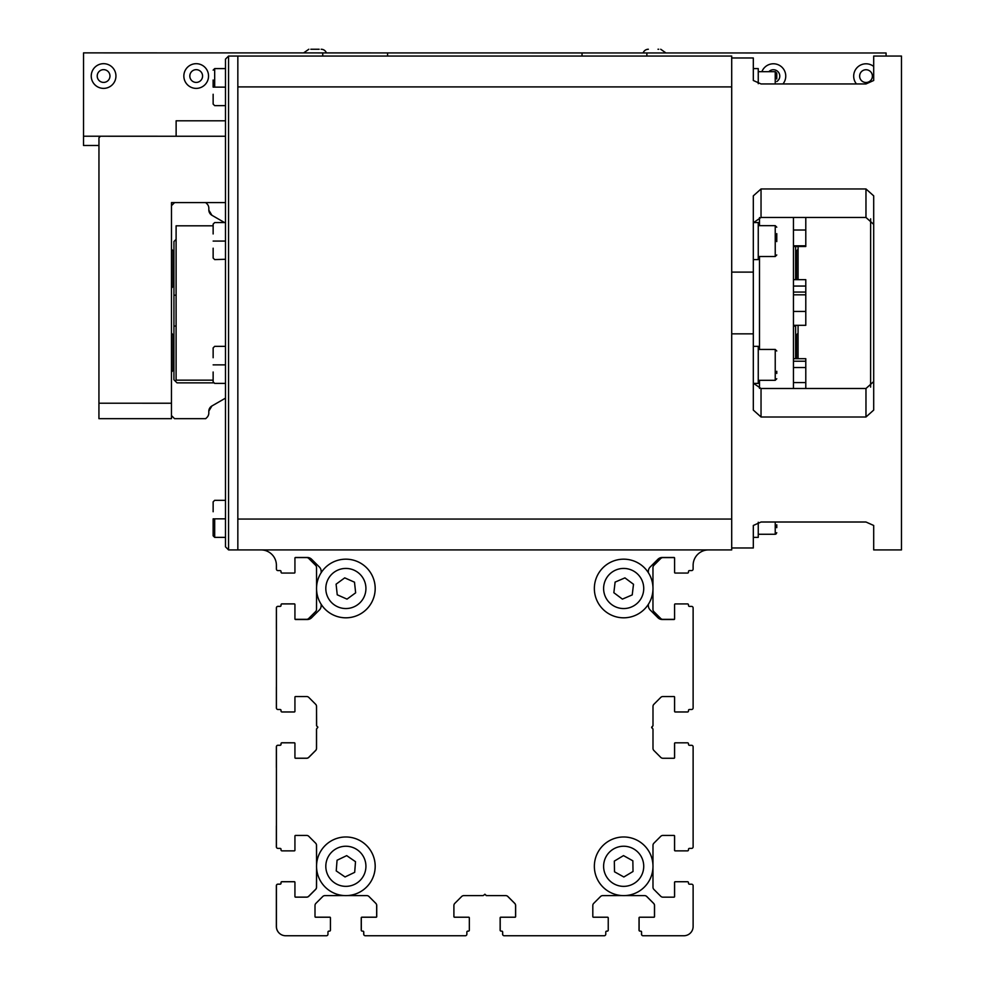 <?xml version="1.0" encoding="UTF-8"?>
<svg xmlns="http://www.w3.org/2000/svg" width="985" height="985" viewBox="0 0 985 985"><rect width="100%" height="100%" fill="white"/><g stroke="black" fill="none" stroke-linecap="round" stroke-linejoin="round"><path stroke-width="1.48" d="M722.448 56.047L247.1 56.047M623.677 836.979A29.328 29.328 0 0 0 598.277 880.959A29.328 29.328 0 0 0 649.066 880.959A29.328 29.328 0 0 0 623.677 836.979A29.328 29.328 0 0 0 598.277 880.959A29.328 29.328 0 0 0 649.066 880.959A29.328 29.328 0 0 0 623.677 836.979A29.328 29.328 0 0 1 652.957 867.822A29.328 29.328 0 0 1 622.151 895.587L602.721 895.624A3.09 3.09 0 0 0 600.542 896.522L593.709 903.356A3.09 3.09 0 0 0 592.81 905.547L592.81 916.616A0.616 0.616 0 0 0 593.426 917.232L607.622 917.232A0.616 0.616 0 0 1 608.237 917.848L608.237 930.197A0.923 0.923 0 0 1 607.314 931.12L606.698 931.12A0.923 0.923 0 0 0 605.775 932.044L605.775 934.211A1.539 1.539 0 0 1 604.224 935.75L504.221 935.75A1.539 1.539 0 0 1 502.67 934.211L502.67 932.044A0.923 0.923 0 0 0 501.747 931.12L501.131 931.12A0.923 0.923 0 0 1 500.208 930.197L500.208 917.848A0.616 0.616 0 0 1 500.823 917.232L515.02 917.232A0.616 0.616 0 0 0 515.635 916.616L515.635 905.547A3.09 3.09 0 0 0 514.736 903.356L507.903 896.522A3.09 3.09 0 0 0 505.711 895.624L486.442 895.624L484.989 894.294L483.106 895.624L463.824 895.624A3.09 3.09 0 0 0 461.645 896.522L454.811 903.356A3.09 3.09 0 0 0 453.9 905.547L453.9 916.616A0.616 0.616 0 0 0 454.516 917.232L468.725 917.232A0.616 0.616 0 0 1 469.34 917.848L469.34 930.197A0.923 0.923 0 0 1 468.417 931.12L467.789 931.12A0.923 0.923 0 0 0 466.865 932.044L466.865 934.211A1.539 1.539 0 0 1 465.326 935.75L365.312 935.75A1.539 1.539 0 0 1 363.773 934.211L363.773 932.044A0.923 0.923 0 0 0 362.849 931.12L362.234 931.12A0.923 0.923 0 0 1 361.298 930.197L361.298 917.848A0.616 0.616 0 0 1 361.926 917.232L376.122 917.232A0.616 0.616 0 0 0 376.738 916.616L376.738 905.547A3.09 3.09 0 0 0 375.827 903.356L368.993 896.522A3.09 3.09 0 0 0 366.814 895.624L347.385 895.587A29.328 29.328 0 0 1 344.344 895.587L324.927 895.624A3.09 3.09 0 0 0 322.748 896.522L315.902 903.356A3.09 3.09 0 0 0 315.003 905.547L315.003 916.616A0.616 0.616 0 0 0 315.619 917.232L329.815 917.232A0.616 0.616 0 0 1 330.431 917.848L330.431 930.197A0.923 0.923 0 0 1 329.507 931.12L328.892 931.12A0.923 0.923 0 0 0 327.968 932.044L327.968 934.211A1.539 1.539 0 0 1 326.429 935.75L285.675 935.75A9.259 9.259 0 0 1 276.416 926.491L276.416 885.749A1.539 1.539 0 0 1 277.967 884.198L280.122 884.198A0.923 0.923 0 0 0 281.045 883.274L281.045 882.659A0.923 0.923 0 0 1 281.981 881.735L294.318 881.735A0.616 0.616 0 0 1 294.934 882.351L294.934 896.547A0.616 0.616 0 0 0 295.562 897.163L306.63 897.163A3.09 3.09 0 0 0 308.81 896.264L315.643 889.43A3.09 3.09 0 0 0 316.542 887.251L316.591 867.822M623.677 559.172A29.328 29.328 0 0 0 598.277 603.152A29.328 29.328 0 0 0 649.066 603.152A29.328 29.328 0 0 0 623.677 559.172A29.328 29.328 0 0 0 598.277 603.152A29.328 29.328 0 0 0 649.066 603.152A29.328 29.328 0 0 0 623.677 559.172A29.328 29.328 0 0 1 648.364 572.679L648.364 571.374A6.169 6.169 0 0 1 650.174 567.015L657.906 559.283A6.169 6.169 0 0 1 662.277 557.473L673.986 557.473A0.616 0.616 0 0 1 674.602 558.089L674.602 572.445L674.577 558.249A0.616 0.616 0 0 0 673.962 557.621L662.893 557.621A3.09 3.09 0 0 0 660.713 558.532L653.88 565.365A3.09 3.09 0 0 0 652.969 567.545L652.957 586.912A29.328 29.328 0 0 1 652.957 590.077L652.969 609.432A3.09 3.09 0 0 0 653.868 611.623L660.701 618.457A3.09 3.09 0 0 0 662.88 619.356L673.949 619.356A0.616 0.616 0 0 0 674.565 618.74L674.577 604.544L674.602 618.9A0.616 0.616 0 0 1 673.986 619.516L662.277 619.516A6.169 6.169 0 0 1 657.906 617.706L650.174 609.974A6.169 6.169 0 0 1 648.364 605.615L648.364 604.31M692.344 745.497A1.539 1.539 0 0 1 693.12 746.839L693.12 846.854A1.539 1.539 0 0 1 691.581 848.393L689.414 848.393A0.923 0.923 0 0 0 688.49 849.329L688.49 849.944A0.923 0.923 0 0 1 687.567 850.868L675.217 850.868A0.616 0.616 0 0 1 675.156 850.868L675.156 850.868A0.616 0.616 0 0 1 674.54 850.24L674.54 836.043A0.616 0.616 0 0 0 673.986 835.428L662.917 835.428A3.09 3.09 0 0 0 660.738 836.339L653.905 843.172A3.09 3.09 0 0 0 652.993 845.352L652.957 864.781L652.993 845.352A3.09 3.09 0 0 1 653.905 843.172L660.738 836.339A3.09 3.09 0 0 1 662.917 835.428L673.986 835.428A0.616 0.616 0 0 1 674.602 836.056L674.602 850.252A0.616 0.616 0 0 0 675.217 850.868L687.567 850.868A0.923 0.923 0 0 0 688.49 849.944L688.49 849.329A0.923 0.923 0 0 1 689.414 848.393L691.581 848.393A1.539 1.539 0 0 0 693.12 846.854L693.12 746.839A1.539 1.539 0 0 0 691.581 745.3L689.414 745.3A0.923 0.923 0 0 1 688.49 744.377L688.49 743.761A0.923 0.923 0 0 0 687.567 742.825L675.217 742.825A0.616 0.616 0 0 0 674.602 743.453L674.602 757.65A0.616 0.616 0 0 1 673.986 758.265L662.917 758.265A3.09 3.09 0 0 1 660.738 757.366L653.905 750.521A3.09 3.09 0 0 1 652.993 748.341L652.993 729.072L651.676 727.62L652.993 725.723L652.993 706.454A3.09 3.09 0 0 1 653.905 704.275L660.738 697.429A3.09 3.09 0 0 1 662.917 696.53L673.986 696.53A0.616 0.616 0 0 1 674.602 697.146L674.602 711.342A0.616 0.616 0 0 0 675.217 711.97L687.567 711.97A0.923 0.923 0 0 0 688.49 711.035L688.49 710.419A0.923 0.923 0 0 1 689.414 709.495L691.581 709.495A1.539 1.539 0 0 0 693.12 707.956L693.12 607.942A1.539 1.539 0 0 0 691.581 606.403L689.414 606.403A0.923 0.923 0 0 1 688.49 605.467L688.49 604.852A0.923 0.923 0 0 0 687.567 603.928L675.217 603.928A0.616 0.616 0 0 0 674.602 604.544A0.616 0.616 0 0 1 675.193 603.928L687.542 603.928A0.923 0.923 0 0 1 687.592 603.928M674.602 572.445A0.616 0.616 0 0 0 675.217 573.061L687.567 573.061A0.923 0.923 0 0 0 688.49 572.137L688.49 571.522A0.923 0.923 0 0 1 689.414 570.598L691.581 570.598A1.539 1.539 0 0 0 693.12 569.047L693.12 565.341A15.428 15.428 0 0 1 708.535 549.913A15.428 15.428 0 0 0 693.12 565.341L693.12 569.047A1.539 1.539 0 0 1 691.581 570.598L689.414 570.598A0.923 0.923 0 0 0 688.49 571.522L688.49 572.137A0.923 0.923 0 0 1 687.567 573.061L675.217 573.061A0.616 0.616 0 0 1 674.577 572.445M247.1 549.913L261 549.913A15.428 15.428 0 0 1 276.416 565.341L276.416 569.047A1.539 1.539 0 0 0 277.967 570.598L280.122 570.598A0.923 0.923 0 0 1 281.045 571.522L281.045 572.137A0.923 0.923 0 0 0 281.981 573.061L294.318 573.061A0.616 0.616 0 0 0 294.934 572.445L294.934 558.089A0.616 0.616 0 0 1 295.562 557.473L307.271 557.473A6.169 6.169 0 0 1 311.642 559.283L319.374 567.015A6.169 6.169 0 0 1 321.172 571.374L321.172 572.679M345.87 559.172A29.328 29.328 0 0 0 320.47 603.152A29.328 29.328 0 0 0 371.259 603.152A29.328 29.328 0 0 0 345.87 559.172A29.328 29.328 0 0 0 320.47 603.152A29.328 29.328 0 0 0 371.259 603.152A29.328 29.328 0 0 0 345.87 559.172A29.328 29.328 0 0 1 371.591 602.574A29.328 29.328 0 0 1 321.172 604.31L321.172 605.615A6.169 6.169 0 0 1 319.374 609.974L311.642 617.706A6.169 6.169 0 0 1 307.271 619.516L295.562 619.516A0.616 0.616 0 0 1 294.934 618.9L294.934 604.544A0.616 0.616 0 0 0 294.318 603.928L281.981 603.928A0.923 0.923 0 0 0 281.045 604.852L281.045 605.467A0.923 0.923 0 0 1 280.122 606.403L277.967 606.403A1.539 1.539 0 0 0 276.416 607.942L276.416 707.956A1.539 1.539 0 0 0 277.967 709.495L280.122 709.495A0.923 0.923 0 0 1 281.045 710.419L281.045 711.035A0.923 0.923 0 0 0 281.981 711.97L294.318 711.97A0.616 0.616 0 0 0 294.934 711.342L294.934 697.146A0.616 0.616 0 0 1 295.562 696.53L306.63 696.53A3.09 3.09 0 0 1 308.81 697.429L315.643 704.275A3.09 3.09 0 0 1 316.542 706.454L316.542 725.723L317.872 727.176L316.542 729.072L316.542 748.341A3.09 3.09 0 0 1 315.643 750.521L308.81 757.366A3.09 3.09 0 0 1 306.63 758.265L295.562 758.265A0.616 0.616 0 0 1 294.934 757.65L294.934 743.453A0.616 0.616 0 0 0 294.318 742.825L281.981 742.825A0.923 0.923 0 0 0 281.045 743.761L281.045 744.377A0.923 0.923 0 0 1 280.122 745.3L277.967 745.3A1.539 1.539 0 0 0 276.416 746.839L276.416 846.854A1.539 1.539 0 0 0 277.967 848.393L280.122 848.393A0.923 0.923 0 0 1 281.045 849.329L281.045 849.944A0.923 0.923 0 0 0 281.981 850.868L294.318 850.868A0.616 0.616 0 0 0 294.934 850.252L294.934 836.056A0.616 0.616 0 0 1 295.562 835.428L306.63 835.428A3.09 3.09 0 0 1 308.81 836.339L315.643 843.172A3.09 3.09 0 0 1 316.542 845.352L316.591 864.781M345.87 836.979A29.328 29.328 0 0 0 320.47 880.959A29.328 29.328 0 0 0 371.259 880.959A29.328 29.328 0 0 0 345.87 836.979A29.328 29.328 0 0 0 320.47 880.959A29.328 29.328 0 0 0 371.259 880.959A29.328 29.328 0 0 0 345.87 836.979A29.328 29.328 0 0 1 375.187 865.544A29.328 29.328 0 0 1 347.385 895.587M690.411 933.041A9.259 9.259 0 0 1 683.861 935.75L643.119 935.75A1.539 1.539 0 0 1 641.506 934.199L641.506 932.044A0.923 0.923 0 0 0 640.644 931.12L640.028 931.12A0.923 0.923 0 0 1 639.031 930.185L639.043 917.835A0.616 0.616 0 0 1 639.659 917.22L653.855 917.22A0.616 0.616 0 0 0 654.471 916.604L654.471 905.535A3.09 3.09 0 0 0 653.572 903.356L646.739 896.522A3.09 3.09 0 0 0 644.621 895.624L625.155 895.587L644.621 895.624A3.09 3.09 0 0 1 646.8 896.522L653.634 903.356A3.09 3.09 0 0 1 654.545 905.547L654.545 916.616A0.616 0.616 0 0 1 653.917 917.232L639.721 917.232A0.616 0.616 0 0 0 639.105 917.848L639.105 930.197A0.923 0.923 0 0 0 640.028 931.12L640.644 931.12A0.923 0.923 0 0 1 641.58 932.044L641.58 934.211A1.539 1.539 0 0 0 643.119 935.75L683.861 935.75A9.259 9.259 0 0 0 693.12 926.491L693.12 885.749A1.539 1.539 0 0 0 691.581 884.198L689.414 884.198A0.923 0.923 0 0 1 688.49 883.274L688.49 882.659A0.923 0.923 0 0 0 687.567 881.735L675.217 881.735A0.616 0.616 0 0 0 674.602 882.351L674.602 896.547A0.616 0.616 0 0 1 673.986 897.163L662.917 897.163A3.09 3.09 0 0 1 660.738 896.264L653.905 889.43A3.09 3.09 0 0 1 652.993 887.251L652.957 867.822M593.105 917.146A0.616 0.616 0 0 0 593.352 917.22L607.548 917.22A0.616 0.616 0 0 1 607.807 917.257M453.925 916.789A0.616 0.616 0 0 0 454.454 917.195L468.651 917.207A0.616 0.616 0 0 1 469.303 917.651M315.015 916.715A0.616 0.616 0 0 0 315.557 917.183L329.753 917.183A0.616 0.616 0 0 1 330.431 917.737M294.946 896.609A0.616 0.616 0 0 0 295.488 897.113L306.557 897.113A3.09 3.09 0 0 0 308.736 896.215L315.582 889.381A3.09 3.09 0 0 0 316.481 887.202L316.579 867.711M280.257 934.002A9.259 9.259 0 0 1 276.354 926.442L276.354 885.7A1.539 1.539 0 0 1 277.893 884.148L280.06 884.148A0.923 0.923 0 0 0 280.984 883.225L280.984 882.609A0.923 0.923 0 0 1 281.907 881.686L294.256 881.686A0.616 0.616 0 0 1 294.934 882.326M294.946 835.994A0.616 0.616 0 0 0 294.934 836.056L294.934 850.252A0.616 0.616 0 0 1 294.934 850.277M276.416 767.869A1.539 1.539 0 0 1 276.366 767.475L276.366 746.79A1.539 1.539 0 0 1 277.918 745.251L280.072 745.251A0.923 0.923 0 0 0 280.996 744.328L280.996 743.712A0.923 0.923 0 0 1 281.932 742.776L294.269 742.788A0.616 0.616 0 0 1 294.934 743.453L294.934 757.65A0.616 0.616 0 0 0 295.106 758.068M295.007 696.863A0.616 0.616 0 0 0 294.934 697.146L294.934 711.342A0.616 0.616 0 0 1 294.884 711.613M276.416 628.898A1.539 1.539 0 0 1 276.391 628.578L276.391 607.893A1.539 1.539 0 0 1 277.93 606.354L280.097 606.354A0.923 0.923 0 0 0 281.021 605.418L281.021 604.802A0.923 0.923 0 0 1 281.944 603.879L294.293 603.879A0.616 0.616 0 0 1 294.934 604.544L294.934 618.9A0.616 0.616 0 0 0 295.525 619.319L306.594 619.319A3.09 3.09 0 0 0 308.773 618.408L315.606 611.574A3.09 3.09 0 0 0 316.517 609.395L316.579 589.929M316.591 586.974L316.517 567.508A3.09 3.09 0 0 0 315.619 565.316L308.785 558.483A3.09 3.09 0 0 0 306.594 557.584L295.537 557.584A0.616 0.616 0 0 0 294.934 558.089L294.934 572.445A0.616 0.616 0 0 1 294.786 572.851M687.789 603.953A0.923 0.923 0 0 1 688.49 604.852L688.49 605.467A0.923 0.923 0 0 0 689.192 606.366M691.975 606.452A1.539 1.539 0 0 1 693.12 607.942L693.12 707.956A1.539 1.539 0 0 1 691.581 709.495L689.414 709.495A0.923 0.923 0 0 0 688.49 710.419L688.49 711.035A0.923 0.923 0 0 1 687.567 711.97L675.217 711.97A0.616 0.616 0 0 1 674.565 711.342L674.565 697.146A0.616 0.616 0 0 0 674.011 696.53L662.917 696.53A3.09 3.09 0 0 0 660.738 697.429L653.905 704.275A3.09 3.09 0 0 0 652.993 706.454L652.993 725.723L651.676 727.176L652.993 729.072L652.993 748.341A3.09 3.09 0 0 0 653.905 750.521L660.738 757.366A3.09 3.09 0 0 0 661.895 758.093M687.998 742.936A0.923 0.923 0 0 1 688.49 743.761L688.49 744.377A0.923 0.923 0 0 0 688.983 745.189M502.005 931.157A0.923 0.923 0 0 1 502.609 932.019L502.609 934.186A1.539 1.539 0 0 0 503.692 935.664M506.709 895.784A3.09 3.09 0 0 1 507.829 896.51L514.663 903.343A3.09 3.09 0 0 1 515.574 905.523L515.574 916.592A0.616 0.616 0 0 1 514.958 917.207L500.749 917.207A0.616 0.616 0 0 0 500.134 917.823L500.134 930.172A0.923 0.923 0 0 0 500.799 931.059M484.854 894.22L486.294 895.587M363.268 931.219A0.923 0.923 0 0 1 363.699 932.007L363.699 934.162A1.539 1.539 0 0 0 364.512 935.528M368.378 896.042A3.09 3.09 0 0 1 368.932 896.485L375.765 903.319A3.09 3.09 0 0 1 376.664 905.51L376.664 916.579A0.616 0.616 0 0 1 376.048 917.195L361.852 917.195A0.616 0.616 0 0 0 361.236 917.811L361.236 930.148A0.923 0.923 0 0 0 361.729 930.973M308.527 836.08A3.09 3.09 0 0 1 308.748 836.29L315.582 843.123A3.09 3.09 0 0 1 316.481 845.302L316.579 864.805M280.688 848.59A0.923 0.923 0 0 1 280.984 849.267L280.984 849.895A0.923 0.923 0 0 0 281.353 850.621M276.416 825.701A1.539 1.539 0 0 0 276.366 826.12L276.354 846.804A1.539 1.539 0 0 0 276.933 848.011M317.835 727.139L316.505 729.023L316.493 748.292A3.09 3.09 0 0 1 315.594 750.484L308.761 757.317A3.09 3.09 0 0 1 306.581 758.216L295.512 758.216A0.616 0.616 0 0 1 295.094 758.068M315.692 704.324A3.09 3.09 0 0 1 316.505 706.405L316.628 725.933M280.799 709.791A0.923 0.923 0 0 1 281.008 710.37L281.008 710.985A0.923 0.923 0 0 0 281.254 711.626M276.416 686.865A1.539 1.539 0 0 0 276.379 687.222L276.379 707.907A1.539 1.539 0 0 0 276.773 708.929M280.922 571.054A0.923 0.923 0 0 1 281.021 571.472L281.021 572.088A0.923 0.923 0 0 0 281.144 572.556M276.391 564.454L276.391 568.998A1.539 1.539 0 0 0 276.588 569.749M691.618 606.403A1.539 1.539 0 0 0 691.544 606.403L689.389 606.403A0.923 0.923 0 0 1 689.365 606.403M687.567 742.825A0.923 0.923 0 0 0 687.518 742.825L675.168 742.825A0.616 0.616 0 0 0 674.553 743.441L674.553 757.65A0.616 0.616 0 0 1 673.937 758.265L662.868 758.265A3.09 3.09 0 0 1 662.609 758.253M691.593 745.3A1.539 1.539 0 0 0 691.532 745.3L689.377 745.3M687.555 881.735A0.923 0.923 0 0 0 687.505 881.735L675.156 881.735A0.616 0.616 0 0 0 674.54 882.351L674.54 896.547A0.616 0.616 0 0 1 673.925 897.163L662.856 897.163A3.09 3.09 0 0 1 662.671 897.163M691.568 884.198A1.539 1.539 0 0 0 691.519 884.198L689.377 884.198M347.015 599.126L337.239 594.805L336.094 584.179L344.725 577.863L354.502 582.184L355.647 592.822L347.015 599.126M622.409 599.114L613.852 592.711L615.108 582.098L624.933 577.875L633.503 584.277L632.235 594.903L622.409 599.114M633.023 871.491L623.85 876.995L614.505 871.799L614.332 861.099L623.505 855.608L632.85 860.804L633.023 871.491M345.046 876.958L336.23 870.912L337.055 860.25L346.695 855.633L355.511 861.69L354.686 872.341L345.046 876.958M310.841 49.25L319.165 49.25M321.172 49.25A5.553 5.553 0 0 1 326.404 52.907M658.694 49.25L658.005 49.25M648.364 49.25A5.553 5.553 0 0 0 643.131 52.944M722.448 549.913L708.547 549.913M225.491 223.706L225.491 222.758M225.491 222.672L225.491 220.16M213.142 241.079C213.142 262.97 213.142 262.97 213.142 241.079C213.142 219.187 213.142 219.187 213.142 241.079L214.681 241.079C214.681 264.965 214.681 264.965 214.681 241.079C214.681 217.192 214.681 217.192 214.681 241.079L225.491 241.079L225.491 235.403M225.491 259.277L214.681 259.597L213.142 258.058L213.142 248.195M213.142 233.962L213.142 224.1L214.681 222.561L213.142 224.1M225.491 245.684L225.491 258.464M225.491 266.282L225.491 259.4M225.491 258.304L225.491 247.703M225.491 227.978L225.491 231.746M225.491 230.946L225.491 223.78M214.681 222.561L225.491 222.561L225.491 225.577L225.491 224.038M225.491 86.729L225.491 90.312M225.491 92.812L225.491 97.256M225.491 97.65L225.491 218.177M225.491 75.771L225.491 90.275M213.142 79.994L213.142 87.123C213.142 109.015 213.142 109.015 213.142 87.123L214.681 87.123C214.681 111.009 214.681 111.009 214.681 87.123L214.681 68.593L213.142 70.144L214.681 68.593L225.491 68.593L214.681 68.593M225.491 104.41L225.491 105.629L214.681 105.641L213.142 104.09L213.142 94.252M213.142 364.869C213.142 386.773 213.142 386.773 213.142 364.869C213.142 342.977 213.142 342.977 213.142 364.869L214.681 364.869C214.681 388.755 214.681 388.755 214.681 364.869C214.681 340.982 214.681 340.982 214.681 364.869L225.491 364.869L225.491 370.791M225.491 371.493L225.491 383.399L214.681 383.399L213.142 381.848L213.142 371.998M213.142 357.74L213.142 347.902L214.681 346.351L225.491 346.351L225.491 349.367L225.491 347.582M213.142 511.757L213.142 501.858L214.681 500.318L225.491 500.318L225.491 387.499M225.491 383.067L225.491 372.121M225.491 361.717L225.491 355.536M225.491 351.78L225.491 346.658M225.491 506.893L225.491 512.015M225.491 512.434L225.491 519.587L225.491 518.836L214.681 518.836C214.681 494.95 214.681 494.95 214.681 518.836L213.142 518.836L213.142 535.815L213.142 525.904M225.491 532.331L225.491 537.354L214.681 537.354L214.681 518.836M213.142 518.836C213.142 496.945 213.142 496.945 213.142 518.836M225.491 515.463L225.491 513.136M225.491 500.663L225.491 501.537M225.491 503.606L225.491 500.417M225.491 500.626L225.491 502.091M225.491 503.335L225.491 507.078M225.491 103.117L225.491 104.496M228.569 549.913L237.841 549.913L237.841 56.047L731.707 56.047L731.707 549.913L237.841 549.913L237.841 56.047L228.569 56.047L225.491 59.125L225.491 546.823L228.569 549.913L228.569 56.047M225.491 302.974L225.491 294.737M225.491 98.032L225.491 100.211M225.491 386.44L225.491 387.524M225.491 521.077L225.491 523.441M225.491 526.667L225.491 529.425M225.491 238.887L225.491 218.424M225.491 228.852L225.491 233.014M225.491 241.337L225.491 246.755M225.491 352.556L225.491 354.735M225.491 361.507L225.491 362.345M225.491 365.583L225.491 368.033M225.491 370.372L225.491 372.576M225.491 375.002L225.491 376.184M225.491 379.52L225.491 380.998M225.491 383.202L225.491 377.181M225.491 387.856L225.491 383.448M225.491 504.086L225.491 506.61M225.491 511.51L225.491 512.212M225.491 103.696L225.491 73.333M225.491 70.538L225.491 76.251L225.491 70.538M225.491 101.861L225.491 96.234M225.491 347.348L225.491 354.588M225.491 355.757L225.491 364.869M225.491 366.863L225.491 370.557M225.491 383.3L225.491 380.112M225.491 373.364L225.491 371.887M225.491 238.542L225.491 236.585M225.491 234.689L225.491 231.019M225.491 227.166L225.491 225.577M225.491 234.258L225.491 235.883M225.491 250.781L225.491 256.482M225.491 256.58L225.491 257.196M225.491 257.282L225.491 259.56M225.491 259.498L225.491 257.824M225.491 253.305L225.491 243.073M214.681 87.123L225.491 87.123L225.491 86.372M225.491 104.742L225.491 105.494M225.491 104.656L225.491 102.896M225.491 102.625L225.491 98.426M225.491 96.456L225.491 93.747M225.491 380.863L225.491 380.148M225.491 509.713L225.491 516.842M225.491 535.064L225.491 529.708M100.507 136.225L98.956 137.765L98.931 418.662L171.464 418.662L171.488 202.59L225.491 202.602M225.491 136.238L176.13 136.238L176.13 120.798L225.491 120.81M98.931 403.222L171.464 403.234M171.488 202.59L174.567 202.602L171.488 205.68L171.488 202.59M796.533 334.777L796.533 358.688L796.533 334.777L798.072 333.238L798.072 358.688M796.545 250.818L796.545 279.666L796.545 250.818L798.084 249.279L798.084 279.666M870.629 218.842L870.605 387.117M856.457 83.947A12.349 12.349 0 0 1 873.695 66.463M866.012 69.738A6.378 6.378 0 0 0 859.634 76.128A6.378 6.378 0 0 0 866.012 82.506A6.378 6.378 0 0 0 872.39 76.128A6.378 6.378 0 0 0 866.012 69.738M761.885 71.683A12.349 12.349 0 0 1 784.565 70.834A12.349 12.349 0 0 1 782.952 83.947M776.771 81.533A6.378 6.378 0 0 0 773.41 69.738A6.378 6.378 0 0 0 768.817 71.683M196.2 63.693A12.349 12.349 0 0 1 206.887 82.223A12.349 12.349 0 0 1 185.5 82.211A12.349 12.349 0 0 1 196.2 63.693M196.2 69.664A6.378 6.378 0 0 0 189.822 76.042A6.378 6.378 0 0 0 196.2 82.42A6.378 6.378 0 0 0 202.578 76.042A6.378 6.378 0 0 0 196.2 69.664M103.597 63.68A12.349 12.349 0 0 1 114.285 82.211A12.349 12.349 0 0 1 92.898 82.211A12.349 12.349 0 0 1 103.597 63.68M103.597 69.652A6.378 6.378 0 0 0 97.219 76.03A6.378 6.378 0 0 0 103.597 82.408A6.378 6.378 0 0 0 109.975 76.03A6.378 6.378 0 0 0 103.597 69.652M98.956 145.484L83.528 145.484L83.54 52.882L886.081 52.981L886.081 56.047M646.862 52.944L646.862 56.047M582.037 56.047L582.037 52.944M387.573 52.919L387.573 56.047M322.76 56.047L322.76 52.907M83.528 136.225L176.13 136.238M798.072 325.309L798.072 333.238M798.084 246.496L798.084 249.279M795.621 246.496L795.609 279.666M795.609 325.309L795.609 358.688M793.442 326.133L795.609 326.133M207.022 203.883L205.742 202.602L207.022 203.883A6.169 6.169 0 0 1 208.832 208.241L208.832 209.94A6.169 6.169 0 0 0 211.923 215.284L224.518 222.561M171.476 288.088L173.015 286.549L173.028 250.744L171.488 249.205M171.464 372.047L173.003 370.508L173.015 334.703L171.476 333.164M211.787 406.054L211.898 405.98A6.169 6.169 0 0 0 208.808 411.324L208.808 413.023A6.169 6.169 0 0 1 206.998 417.394L205.717 418.674L174.542 418.662L171.464 415.584M225.491 398.137L211.898 405.98L208.808 411.114L209.571 408.356M209.682 408.159L210.728 406.854M210.753 214.41L211.8 215.222M173.015 286.549L173.028 250.744M173.003 370.508L173.015 334.703M208.808 411.324L208.808 413.023M208.832 210.15L211.923 215.284L208.832 210.15M208.808 411.114L211.898 405.98M213.523 382.869L177.017 382.857L173.939 379.767L173.951 241.485L176.106 239.343M173.939 326.06L176.106 326.06M176.106 295.192L173.939 295.192M213.142 225.811L176.106 225.811L176.106 380.148L213.142 380.148M776.771 527.677L776.771 524.783M776.771 373.438L776.771 371.283M776.771 241.596L776.771 233.63M776.771 78.96L776.771 73.222L776.771 78.96M758.253 522.247L758.253 537.354L753.316 537.354M753.316 68.593L758.253 68.593L758.253 83.7M753.316 346.351L758.253 346.351L758.253 383.399L753.316 383.399M753.316 222.561L758.253 222.561L758.253 259.597L753.316 259.597M731.707 547.98L753.316 547.98L753.316 525.473L761.036 522.013L865.975 522.013L873.695 525.473L873.695 549.913L901.472 549.913L901.472 56.047L873.695 56.047L873.695 80.487L865.975 83.947L873.695 80.487M731.707 272.106L753.316 272.106L753.316 195.855L761.036 188.96L865.975 188.96L873.695 195.855L873.695 410.092L865.975 417L761.036 417L753.316 410.092L753.316 333.841L731.707 333.841M873.695 525.473L865.975 522.013M865.975 83.947L761.036 83.947L753.316 80.487L753.316 57.98L731.707 57.98M865.975 188.96L865.975 217.463L873.695 224.383L865.975 217.463L761.036 217.463L753.587 222.561M753.587 383.399L761.036 388.496L865.975 388.496L873.695 381.577L865.975 388.496L865.975 417M753.316 272.106L753.316 333.841M793.442 382.574L805.792 382.574L805.792 388.496M793.442 367.516L805.792 367.516L805.792 382.574M793.442 286.056L805.792 286.056L805.792 325.309L793.442 325.309M793.442 279.666L805.792 279.666L805.792 286.056M793.442 311.445L805.792 311.445M793.442 294.81L805.792 294.81M793.442 292.052L805.792 292.052M793.442 361.224L805.792 361.224L805.792 367.516M793.442 358.688L805.792 358.688L805.792 361.224M793.442 246.496L805.792 246.496L805.792 245.794L793.442 245.794M793.442 230.01L805.792 230.01L805.792 245.794M805.792 217.463L805.792 230.01M759.484 217.599L759.484 225.651M759.484 256.519L759.484 349.441M759.484 380.308L759.484 388.349M793.442 388.496L793.442 217.463M345.87 568.431A20.069 20.069 0 0 1 363.243 598.523A20.069 20.069 0 0 1 328.498 598.523A20.069 20.069 0 0 1 345.87 568.431M623.677 568.431A20.069 20.069 0 0 1 641.05 598.523A20.069 20.069 0 0 1 606.292 598.523A20.069 20.069 0 0 1 623.677 568.431M623.677 846.238A20.069 20.069 0 0 1 641.05 876.33A20.069 20.069 0 0 1 606.292 876.33A20.069 20.069 0 0 1 623.677 846.238M345.87 846.238A20.069 20.069 0 0 1 363.243 876.33A20.069 20.069 0 0 1 328.498 876.33A20.069 20.069 0 0 1 345.87 846.238M731.707 86.902L237.841 86.902M731.707 519.046L237.841 519.046M775.232 522.013L775.232 534.264L776.771 532.725L775.884 534.129M758.253 349.441L775.232 349.441L775.232 380.308L776.771 378.757M758.253 225.651L775.232 225.651L775.232 256.519L776.771 254.967M758.253 71.683L775.232 71.683L775.232 83.947M761.036 388.496L761.036 417M761.036 217.463L761.036 188.96M303.614 52.907L308.834 49.25M665.946 52.956L660.713 49.25M214.681 537.354L213.142 535.815L214.668 537.354M214.681 500.318L213.142 501.858M214.681 105.641L213.142 104.09M214.681 383.399L213.142 381.848M758.253 534.264L775.232 534.264M775.232 349.441L776.771 350.98M758.253 380.308L775.232 380.308M775.232 225.651L776.771 227.19M758.253 256.519L775.232 256.519M775.232 71.683L776.771 73.222L775.232 71.683"/></g></svg>
